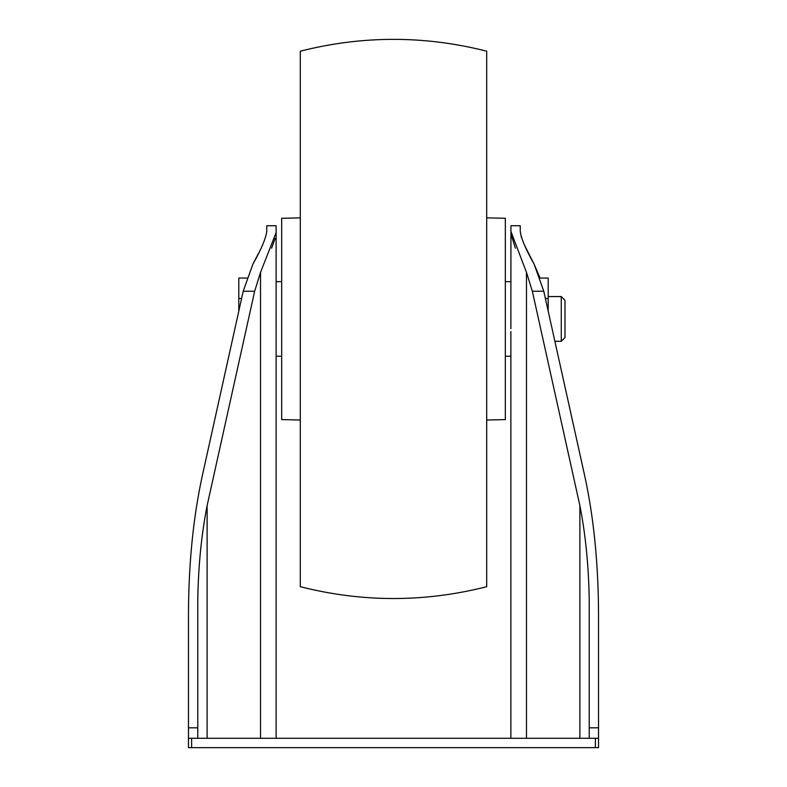 <?xml version="1.0" encoding="UTF-8"?>
<svg xmlns="http://www.w3.org/2000/svg" width="787" height="787" viewBox="0 0 787 787"><rect width="100%" height="100%" fill="white"/><g stroke="black" fill="none" stroke-linecap="round" stroke-linejoin="round"><path stroke-width="1.18" d="M510.871 328.74L510.93 225.741L520.246 225.741L520.246 231.447C521.191 238.569 525.805 249.449 534.068 264.068L543.787 291.229L584.711 475.85C593.792 517.541 598.395 563.817 598.533 614.686L598.533 727.818L589.217 727.818L589.217 738.295M510.871 309.143L510.901 318.942M276.129 328.74L276.099 318.912M276.129 232.775L276.129 738.295M258.333 253.66L252.932 264.068C261.205 249.43 265.809 238.559 266.754 231.447L266.754 225.741L276.07 225.741L276.129 232.598L260.527 272.381L254.654 291.229L207.109 505.667C201.472 534.314 198.363 565.548 197.783 599.379L197.783 727.818L188.467 727.818L188.467 738.295L191.615 738.295L191.615 747.65L188.467 747.65L188.467 738.295M510.93 231.447L526.473 272.381L526.473 738.295M510.93 233.906L515.396 248.21M260.527 738.295L260.527 272.381M271.604 248.21L275.165 238.491M598.533 727.818L598.533 738.295L191.615 738.295M598.533 738.295L598.533 747.65L191.615 747.65M188.467 727.818L188.467 614.686C188.605 563.817 193.209 517.541 202.289 475.85L243.213 291.229L252.932 264.068M579.891 738.295L579.891 505.667L532.346 291.229L526.473 272.381M589.217 727.818L589.217 599.379C588.637 565.548 585.528 534.314 579.891 505.667M207.109 738.295L207.109 505.667M197.783 738.295L197.783 727.818M545.391 298.499L548.205 298.499L548.205 278.047L540.059 278.047L534.068 264.068M534.058 264.058L524.437 245.013M521.388 237.359L520.246 231.447M241.609 298.499L238.795 298.499L238.795 311.18L202.289 475.85M548.205 298.499L548.205 311.18M561.259 296.571L561.259 341.312L564.987 337.584L564.987 300.3L561.259 296.571L548.205 296.571M246.941 278.047L238.795 278.047L238.795 298.499M486.7 420.022L505.333 419.599L505.333 218.284L486.7 217.861M486.7 586.699L486.7 51.185C424.567 35.415 362.433 35.415 300.3 51.185L300.3 586.699C362.433 602.468 424.567 602.468 486.7 586.699M300.3 420.022L281.667 419.599L281.667 218.284L300.3 217.861M595.385 738.295L595.385 747.65M254.654 291.229L243.213 291.229M543.787 291.229L532.346 291.229M510.871 281.667L505.333 281.667M510.871 356.226L505.333 356.226M281.667 281.667L276.129 281.667M281.667 356.226L276.129 356.226M510.871 738.295L510.871 331.534M561.259 341.312L554.884 341.312"/></g></svg>
